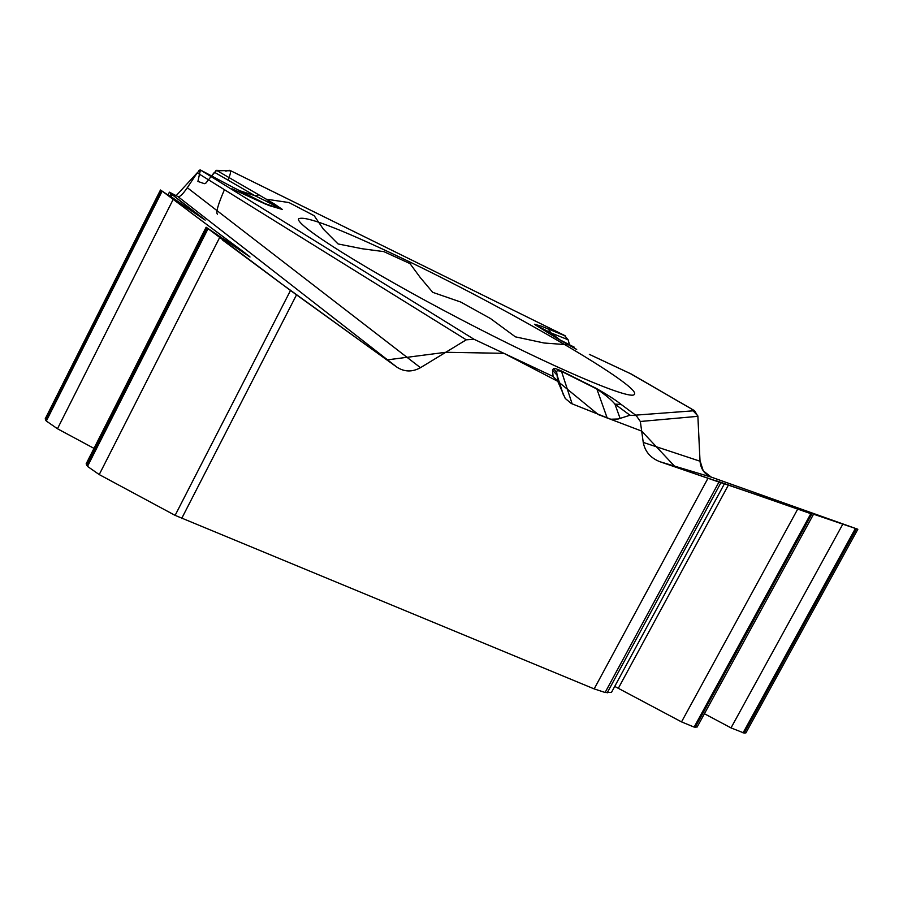 <?xml version="1.0" encoding="UTF-8"?>
<svg xmlns="http://www.w3.org/2000/svg" width="903" height="903" viewBox="0 0 903 903"><rect width="100%" height="100%" fill="white"/><g stroke="black" fill="none" stroke-linecap="round" stroke-linejoin="round"><path stroke-width="1.35" d="M178.038 196.662C179.81 197.136 182.891 194.145 187.305 187.7L420.459 367.69C412.265 372.205 404.409 372.025 396.88 367.137L178.038 196.662L169.425 192.17L170.994 193.671L169.877 195.895M659.969 461.738C650.578 458.069 645.002 451.624 643.252 442.425L700.028 461.219C700.739 469.029 704.577 474.357 711.53 477.202L659.969 461.738L718.957 482.055L605.112 692.488L611.466 692.42L724.127 484.313M420.459 367.69L466.264 339.81L474.052 339.291L200.173 169.843L197.249 172.823L187.305 187.7M266.317 199.191L288.96 202.554L314.176 215.704L323.364 229.148L338.072 243.945L362.08 248.731L383.82 251.621L409.985 263.597L420.267 277.56L432.718 292.335L460.778 302.053L490.555 318.59L515.376 336.842L544.114 343.016L569.567 344.89L568.1 339.754L564.364 335.352L230.841 170.836L216.539 170.351L211.641 175.961M605.112 692.488L594.174 688.899L175.114 515.365L290.495 290.495L206.121 227.229L249.996 256.994M474.052 339.291L553.087 376.438L557.772 381.337L565.244 398.449L571.328 403.528L610.755 419.229L618.25 418.992L630.001 415.245L636.209 415.561L640.329 421.487L643.252 442.425M290.495 290.495L396.88 367.137M205.963 227.545L86.157 463.826L87.489 466.388L99.228 474.572L175.114 515.365M249.284 256.317L162.156 191.109L205.195 220.118M160.474 190.002L45.206 418.857L46.324 421.035L57.465 428.756L93.991 448.373M204.575 219.531L170.994 193.671M565.639 336.04L541.1 326.096L534.418 324.245L557.049 338.365L574.229 347.181M700.028 461.219L697.895 416.328L694.576 410.718L630.283 373.56M704.419 713.731L731.012 727.897L744.162 733.089L856.439 528.808L857.85 529.26L711.53 477.202M744.162 733.089L745.912 732.886L857.692 529.53M856.439 528.808L768.622 498.23M767.505 497.869L810.826 513.672L717.4 481.141M614.729 686.415L681.528 721.892L694.136 727.096L697.139 727.039L813.231 514.789M716.158 480.735L724.398 483.816L718.957 482.055M401.034 257.773C338.907 228.233 304.774 215.253 298.622 218.831C294.671 224.903 368.006 270.956 459.999 318.996C551.959 367.126 631.626 401.056 634.346 394.351C642.405 386.71 505.736 307.494 401.034 257.773M231.924 188.772L266.25 204.428M265.663 204.157L231.744 186.661L268.552 205.376L282.413 209.485L274.219 203.875L265.414 200.838L254.872 195.68L258.969 194.913L216.539 170.351M231.744 186.661L200.003 169.832M563.495 395.266L557.117 375.253L552.501 370.151L553.087 376.438M630.001 415.245L614.932 404.115C611.76 400.176 605.789 395.175 597.018 389.103L561.632 371.415C557.388 370.275 555.774 370.738 556.79 372.781L557.772 381.337L503.897 353.31L445.743 352.294L386.845 359.925L280.212 282.853L222.33 239.871L223.109 238.685L245.706 253.472L190.544 212.465L168.206 194.743L203.209 218.865L172.27 194.743L176.164 195.669L197.317 172.71M556.79 372.781L553.562 368.548C553.652 367.882 556.259 368.684 561.373 370.964L596.736 388.64C608.34 395.311 616.489 400.582 621.185 404.465L636.209 415.561M268.552 205.376L281.047 208.886L265.414 200.838M568.1 339.754L551.011 332.936L560.47 340.284M547.997 328.794L551.011 332.936L535.874 325.193M238.855 190.42L254.872 195.68L214.44 172.259M557.049 338.365L576.678 349.45M621.185 404.465L614.932 404.115L620.135 418.473M635.34 415.166L694.576 410.718M574.342 347.215L573.089 346.617M198.874 170.701L200.331 170.351L197.915 181.435L204.394 183.681L205.986 182.993L214.496 172.202M215.704 170.825L224.87 170.633C226.405 172.981 234.554 164.369 228.019 180.126M224.057 190.578C217.962 204.767 215.749 212.645 217.42 214.203M631.231 374L691.201 408.743L697.861 415.944L699.983 460.598L703.245 470.835L711.237 477.1M711.462 477.179L850.524 526.788L675.376 467.054L641.661 431.081L598.249 414.556L557.772 381.337M594.174 688.899L707.963 478.297M296.5 294.886L181.672 518.491M87.489 466.388L207.95 228.888M99.228 474.572L219.519 237.794M86.756 465.463L207.08 228.166M240.627 250.695L241.011 249.928M57.465 428.756L173.116 199.529M46.324 421.035L162.156 191.109M45.714 420.279L161.456 190.522M196.425 214.203L196.798 213.469M189.743 209.598L190.262 208.582M171.175 196.786L172.225 194.698M743.045 732.897L855.401 528.458M731.012 727.897L842.838 524.124M695.197 727.276L811.831 513.999M694.136 727.096L810.826 513.672M681.528 721.892L797.688 509.134M618.374 688.221L728.473 484.934M607.177 692.872L720.91 482.71M282.413 209.485L263.428 203.085M466.264 339.81L197.249 172.823M572.152 403.878L561.373 370.964M596.736 388.64L607.256 418.224M553.562 368.548L552.501 370.151M631.4 374.102L589.411 354.405M274.219 203.875L258.969 194.913M557.196 338.422L535.49 325.001M697.895 416.328L640.329 421.487M168.139 194.698L169.346 192.305M201.03 170.317L231.778 186.673M230.931 170.87L564.454 335.397M573.191 346.662L564.736 342.497M589.343 354.36L630.328 373.582"/></g></svg>
